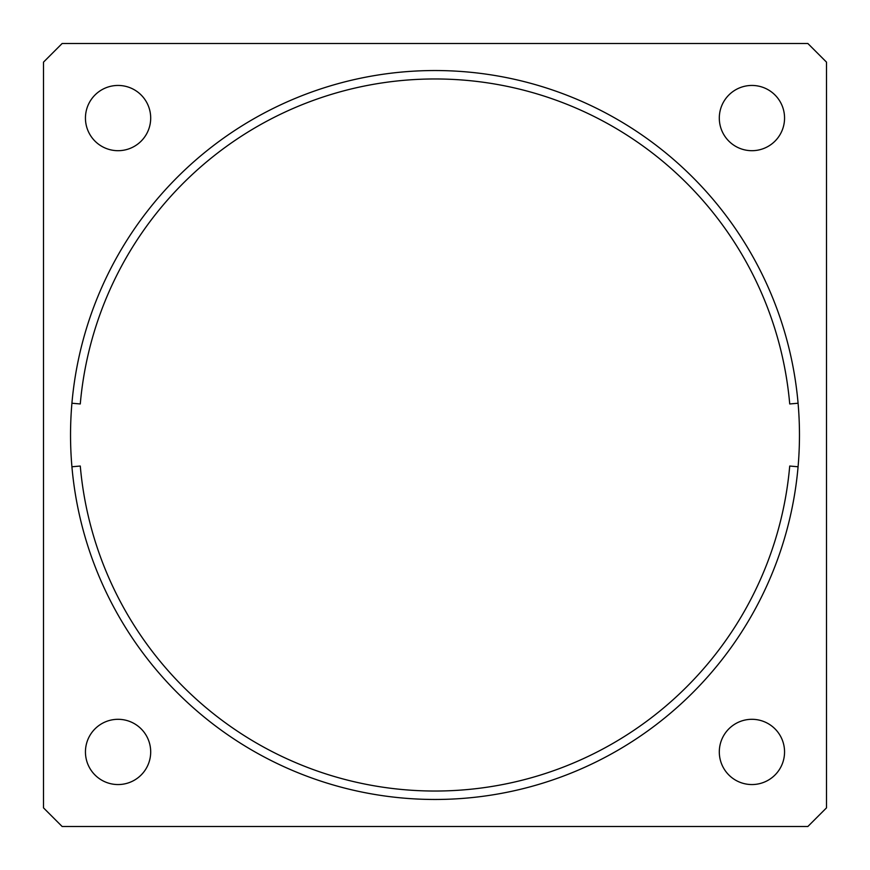 <?xml version="1.0" encoding="UTF-8"?>
<svg xmlns="http://www.w3.org/2000/svg" width="870" height="870" viewBox="0 0 870 870"><rect width="100%" height="100%" fill="white"/><g stroke="black" fill="none" stroke-linecap="round" stroke-linejoin="round"><path stroke-width="1.3" d="M798.084 403.234L789.721 403.963A356.08 356.08 0 0 0 80.279 403.963L71.916 403.234M71.916 466.766L80.279 466.037A356.08 356.08 0 0 0 789.721 466.037L798.084 466.766M784.555 118.07A32.625 32.625 0 0 1 751.93 150.695A32.625 32.625 0 0 1 719.305 118.07A32.625 32.625 0 0 1 751.93 85.445A32.625 32.625 0 0 1 784.555 118.07M784.555 751.93A32.625 32.625 0 0 1 751.93 784.555A32.625 32.625 0 0 1 719.305 751.93A32.625 32.625 0 0 1 751.93 719.305A32.625 32.625 0 0 1 784.555 751.93M150.695 751.93A32.625 32.625 0 0 1 118.07 784.555A32.625 32.625 0 0 1 85.445 751.93A32.625 32.625 0 0 1 118.07 719.305A32.625 32.625 0 0 1 150.695 751.93M150.695 118.07A32.625 32.625 0 0 1 118.07 150.695A32.625 32.625 0 0 1 85.445 118.07A32.625 32.625 0 0 1 118.07 85.445A32.625 32.625 0 0 1 150.695 118.07M70.535 435A364.465 364.465 0 0 0 435 799.465A364.465 364.465 0 0 0 799.465 435A364.465 364.465 0 0 0 435 70.535A364.465 364.465 0 0 0 70.535 435M62.14 43.5L807.86 43.5L826.5 62.14L826.5 807.86L807.86 826.5L62.14 826.5L43.5 807.86L43.5 62.14L62.14 43.5"/></g></svg>
